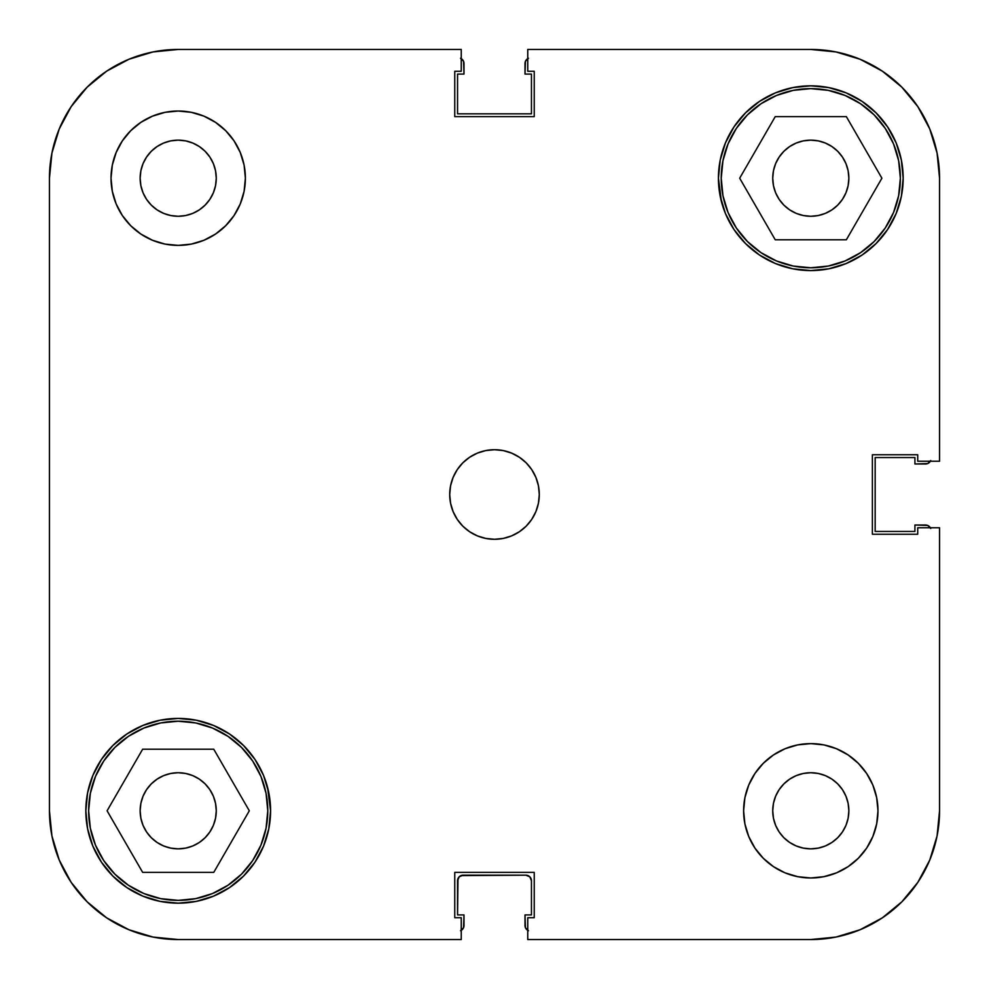 <?xml version="1.0" encoding="UTF-8"?>
<svg xmlns="http://www.w3.org/2000/svg" width="989" height="989" viewBox="0 0 989 989"><rect width="100%" height="100%" fill="white"/><g stroke="black" fill="none" stroke-linecap="round" stroke-linejoin="round"><path stroke-width="1.48" d="M88.639 810.795A89.566 89.566 0 0 1 178.205 721.228A89.566 89.566 0 0 1 267.772 810.795A89.566 89.566 0 0 1 178.205 900.361A89.566 89.566 0 0 1 88.639 810.795L90.358 793.314L95.451 776.513L103.734 761.036L114.872 747.461L128.446 736.323L143.924 728.04L160.737 722.947L178.205 721.228L195.686 722.947L212.487 728.04L227.965 736.323L241.539 747.461L252.677 761.036L260.96 776.513L266.053 793.314L267.772 810.795L266.053 828.263L260.96 845.076L252.677 860.554L241.539 874.128L227.965 885.266L212.487 893.549L195.686 898.642L178.205 900.361L160.737 898.642L143.924 893.549L128.446 885.266L114.872 874.128L103.734 860.554L95.451 845.076L90.358 828.263L88.639 810.795M721.228 178.205A89.566 89.566 0 0 1 810.795 88.639A89.566 89.566 0 0 1 900.361 178.205A89.566 89.566 0 0 1 810.795 267.772A89.566 89.566 0 0 1 721.228 178.205L722.947 160.737L728.04 143.924L736.323 128.446L747.461 114.872L761.036 103.734L776.513 95.451L793.314 90.358L810.795 88.639L828.263 90.358L845.076 95.451L860.554 103.734L874.128 114.872L885.266 128.446L893.549 143.924L898.642 160.737L900.361 178.205L898.642 195.686L893.549 212.487L885.266 227.965L874.128 241.539L860.554 252.677L845.076 260.96L828.263 266.053L810.795 267.772L793.314 266.053L776.513 260.96L761.036 252.677L747.461 241.539L736.323 227.965L728.04 212.487L722.947 195.686L721.228 178.205M216.27 178.205A38.064 38.064 0 0 1 178.205 216.27A38.064 38.064 0 0 1 140.141 178.205L140.871 170.776L143.034 163.642L146.557 157.053L151.292 151.292L157.053 146.557L163.642 143.034L170.776 140.871L178.205 140.141L185.635 140.871L192.768 143.034L199.358 146.557L205.119 151.292L209.853 157.053L213.377 163.642L215.54 170.776L216.27 178.205L215.54 185.635L213.377 192.768L209.853 199.358L205.119 205.119L199.358 209.853L192.768 213.377L185.635 215.54L178.205 216.27L170.776 215.54L163.642 213.377L157.053 209.853L151.292 205.119L146.557 199.358L143.034 192.768L140.871 185.635L140.141 178.205A38.064 38.064 0 0 1 178.205 140.141A38.064 38.064 0 0 1 216.27 178.205L215.54 170.776L213.377 163.642M848.859 810.795A38.064 38.064 0 0 1 810.795 848.859A38.064 38.064 0 0 1 772.73 810.795L773.46 803.365L775.623 796.232L779.147 789.642L783.881 783.881L789.642 779.147L796.232 775.623L803.365 773.46L810.795 772.73L818.224 773.46L825.358 775.623L831.947 779.147L837.708 783.881L842.443 789.642L845.966 796.232L848.129 803.365L848.859 810.795L848.129 818.224L845.966 825.358L842.443 831.947L837.708 837.708L831.947 842.443L825.358 845.966L818.224 848.129L810.795 848.859L803.365 848.129L796.232 845.966L789.642 842.443L783.881 837.708L779.147 831.947L775.623 825.358L773.46 818.224L772.73 810.795A38.064 38.064 0 0 1 810.795 772.73A38.064 38.064 0 0 1 848.859 810.795M877.972 810.795A67.178 67.178 0 0 1 810.795 877.972A67.178 67.178 0 0 1 743.617 810.795L744.902 823.899L748.735 836.496L754.941 848.117L763.298 858.291L773.472 866.648L785.081 872.854L797.69 876.674L810.795 877.972L823.899 876.674L836.496 872.854L848.117 866.648L858.291 858.291L866.648 848.117L872.854 836.496L876.674 823.899L877.972 810.795L876.674 797.69L872.854 785.081L866.648 773.472L858.291 763.298L848.117 754.941L836.496 748.735L823.899 744.902L810.795 743.617L797.69 744.902L785.081 748.735L773.472 754.941L763.298 763.298L754.941 773.472L748.735 785.081L744.902 797.69L743.617 810.795A67.178 67.178 0 0 1 810.795 743.617A67.178 67.178 0 0 1 877.972 810.795M245.383 178.205A67.178 67.178 0 0 1 178.205 245.383A67.178 67.178 0 0 1 111.028 178.205L112.326 191.31L116.146 203.919L122.352 215.528L130.709 225.702L140.883 234.059L152.504 240.265L165.101 244.098L178.205 245.383L191.31 244.098L203.919 240.265L215.528 234.059L225.702 225.702L234.059 215.528L240.265 203.919L244.098 191.31L245.383 178.205L244.098 165.101L240.265 152.504L234.059 140.883L225.702 130.709L215.528 122.352L203.919 116.146L191.31 112.326L178.205 111.028L165.101 112.326L152.504 116.146L140.883 122.352L130.709 130.709L122.352 140.883L116.146 152.504L112.326 165.101L111.028 178.205A67.178 67.178 0 0 1 178.205 111.028A67.178 67.178 0 0 1 245.383 178.205M539.289 494.5A44.789 44.789 0 0 1 494.5 539.289A44.789 44.789 0 0 1 449.711 494.5L450.576 503.24L453.123 511.634L457.264 519.386L462.827 526.173L469.614 531.736L477.366 535.877L485.76 538.424L494.5 539.289L503.24 538.424L511.634 535.877L519.386 531.736L526.173 526.173L531.736 519.386L535.877 511.634L538.424 503.24L539.289 494.5L538.424 485.76L535.877 477.366L531.736 469.614L526.173 462.827L519.386 457.264L511.634 453.123L503.24 450.576L494.5 449.711L485.76 450.576L477.366 453.123L469.614 457.264L462.827 462.827L457.264 469.614L453.123 477.366L450.576 485.76L449.711 494.5A44.789 44.789 0 0 1 494.5 449.711A44.789 44.789 0 0 1 539.289 494.5M268.798 792.77L263.544 775.45L255.014 759.478L243.517 745.483L229.522 733.986L213.55 725.456L196.23 720.202L178.205 718.422L160.181 720.202L142.861 725.456L126.889 733.986L112.894 745.483L101.41 759.478L92.867 775.45L87.613 792.77L85.833 810.795A92.373 92.373 0 0 1 178.205 718.422A92.373 92.373 0 0 1 270.578 810.795A92.373 92.373 0 0 1 178.205 903.167A92.373 92.373 0 0 1 85.833 810.795L87.613 828.819L92.867 846.139L101.41 862.111L112.894 876.106L126.889 887.59L142.861 896.133L160.181 901.387L178.205 903.167L196.23 901.387L213.55 896.133L229.522 887.59L243.517 876.106L255.014 862.111L263.544 846.139L268.798 828.819L270.578 810.795L267.549 787.355M720.202 196.23L725.456 213.55L733.986 229.522L745.483 243.517L759.478 255.014L775.45 263.544L792.77 268.798L810.795 270.578L828.819 268.798L846.139 263.544L862.111 255.014L876.106 243.517L887.59 229.522L896.133 213.55L901.387 196.23L903.167 178.205A92.373 92.373 0 0 1 810.795 270.578A92.373 92.373 0 0 1 718.422 178.205L721.451 201.645M848.859 178.205A38.064 38.064 0 0 1 810.795 216.27A38.064 38.064 0 0 1 772.73 178.205A38.064 38.064 0 0 1 810.795 140.141A38.064 38.064 0 0 1 848.859 178.205L848.129 185.635L845.966 192.768L842.443 199.358L837.708 205.119L831.947 209.853L825.358 213.377L818.224 215.54L810.795 216.27L803.365 215.54L796.232 213.377L789.642 209.853L783.881 205.119L779.147 199.358L775.623 192.768L773.46 185.635L772.73 178.205L773.46 170.776L775.623 163.642L779.147 157.053L783.881 151.292L789.642 146.557L796.232 143.034L803.365 140.871L810.795 140.141L818.224 140.871L825.358 143.034L831.947 146.557L837.708 151.292L842.443 157.053L845.966 163.642L848.129 170.776L848.859 178.205L848.129 170.776L845.966 163.642M216.27 810.795A38.064 38.064 0 0 1 178.205 848.859A38.064 38.064 0 0 1 140.141 810.795A38.064 38.064 0 0 1 178.205 772.73A38.064 38.064 0 0 1 216.27 810.795L215.54 818.224L213.377 825.358L209.853 831.947L205.119 837.708L199.358 842.443L192.768 845.966L185.635 848.129L178.205 848.859L170.776 848.129L163.642 845.966L157.053 842.443L151.292 837.708L146.557 831.947L143.034 825.358L140.871 818.224L140.141 810.795L140.871 803.365L143.034 796.232L146.557 789.642L151.292 783.881L157.053 779.147L163.642 775.623L170.776 773.46L178.205 772.73L185.635 773.46L192.768 775.623L199.358 779.147L205.119 783.881L209.853 789.642L213.377 796.232L215.54 803.365L216.27 810.795M51.922 835.915L49.45 810.795L49.45 178.205L49.45 810.795A128.755 128.755 0 0 0 178.205 939.55L461.245 939.55L178.205 939.55L153.085 937.078L128.929 929.747L153.085 937.078L128.929 929.747L106.676 917.854L128.929 929.747L106.676 917.854L87.168 901.832L71.146 882.324L59.253 860.071L71.146 882.324L59.253 860.071L51.922 835.915L59.253 860.071L51.922 835.915L49.45 810.795L51.922 835.915L59.253 860.071L71.146 882.324M939.55 810.795L939.55 527.755L939.55 810.795L937.078 835.915L929.747 860.071L937.078 835.915L929.747 860.071L917.854 882.324L929.747 860.071L917.854 882.324L901.832 901.832L882.324 917.854L860.071 929.747L882.324 917.854L860.071 929.747L835.915 937.078L810.795 939.55L835.915 937.078L860.071 929.747L835.915 937.078L810.795 939.55L527.755 939.55L527.755 917.718L534.245 917.718L534.245 872.372L454.755 872.372L454.755 917.718L461.245 917.718L461.245 939.55L461.245 917.718L454.755 917.718L454.755 872.372L534.245 872.372L534.245 917.718L527.755 917.718L527.755 939.55L810.795 939.55A128.755 128.755 0 0 0 939.55 810.795L937.078 835.915L929.747 860.071L917.854 882.324M49.45 178.205L51.922 153.085L59.253 128.929L71.146 106.676L59.253 128.929L51.922 153.085L49.45 178.205A128.755 128.755 0 0 1 178.205 49.45L153.085 51.922L178.205 49.45L461.245 49.45L461.245 71.282L454.755 71.282L454.755 116.628L534.245 116.628L534.245 71.282L527.755 71.282L527.755 49.45L810.795 49.45L835.915 51.922L860.071 59.253L835.915 51.922L860.071 59.253L882.324 71.146L860.071 59.253L882.324 71.146L901.832 87.168L917.854 106.676L929.747 128.929L917.854 106.676L929.747 128.929L937.078 153.085L929.747 128.929L937.078 153.085L939.55 178.205L937.078 153.085L929.747 128.929L917.854 106.676M153.085 51.922L128.929 59.253L106.676 71.146L128.929 59.253L153.085 51.922L128.929 59.253L106.676 71.146L128.929 59.253M71.146 106.676L59.253 128.929L51.922 153.085L59.253 128.929L71.146 106.676L87.168 87.168L106.676 71.146M178.205 49.45L461.245 49.45L461.245 71.282L454.755 71.282L454.755 116.628L534.245 116.628L534.245 71.282L527.755 71.282L527.755 49.45L810.795 49.45A128.755 128.755 0 0 1 939.55 178.205L939.55 461.245L917.718 461.245L917.718 454.755L872.372 454.755L872.372 534.245L917.718 534.245L917.718 527.755L939.55 527.755L917.718 527.755L917.718 534.245L872.372 534.245L872.372 454.755L917.718 454.755L917.718 461.245L939.55 461.245L939.55 178.205L937.078 153.085M903.167 178.205L901.387 160.181L896.133 142.861L887.59 126.889L876.106 112.894L862.111 101.41L846.139 92.867L828.819 87.613L810.795 85.833L792.77 87.613L775.45 92.867L759.478 101.41L745.483 112.894L733.986 126.889L725.456 142.861L720.202 160.181L718.422 178.205A92.373 92.373 0 0 1 810.795 85.833A92.373 92.373 0 0 1 903.167 178.205M818.224 215.54L825.358 213.377L818.224 215.54L810.795 216.27M803.365 215.54L796.232 213.377L803.365 215.54M775.623 192.768L773.46 185.635L775.623 192.768M773.46 170.776L775.623 163.642M796.232 143.034L803.365 140.871L796.232 143.034M818.224 140.871L825.358 143.034M215.54 818.224L213.377 825.358M192.768 845.966L185.635 848.129L192.768 845.966M170.776 848.129L163.642 845.966M143.034 825.358L140.871 818.224L140.141 810.795M163.642 775.623L170.776 773.46L178.205 772.73M185.635 773.46L192.768 775.623L185.635 773.46M213.377 796.232L215.54 803.365L213.377 796.232M140.871 170.776L143.034 163.642M163.642 143.034L170.776 140.871M209.853 199.358L205.119 205.119M199.358 209.853L192.768 213.377M170.776 215.54L163.642 213.377M157.053 209.853L151.292 205.119M779.147 789.642L783.881 783.881M789.642 779.147L796.232 775.623M818.224 773.46L825.358 775.623M831.947 779.147L837.708 783.881M848.129 818.224L845.966 825.358M825.358 845.966L818.224 848.129M775.623 825.358L773.46 818.224L772.73 810.795M739.685 178.205L775.24 239.783L846.349 239.783L881.904 178.205L846.349 116.628L775.24 116.628L739.685 178.205L775.24 239.783L846.349 239.783L881.904 178.205L846.349 116.628L775.24 116.628L739.685 178.205M213.76 872.372L249.315 810.795L213.76 749.217L142.651 749.217L107.096 810.795L142.651 872.372L213.76 872.372L249.315 810.795L213.76 749.217L142.651 749.217L107.096 810.795L142.651 872.372L213.76 872.372M178.205 939.55L153.085 937.078L128.929 929.747L106.676 917.854M860.071 929.747L882.324 917.854M882.324 71.146L860.071 59.253L835.915 51.922M462.345 929.512L460.54 930.723L463.569 927.694L463.989 914.924L457.548 914.924L457.548 880.766L459.193 876.81L463.149 875.166L525.851 875.166L529.807 876.81L531.452 880.766L531.452 914.924L525.011 914.924L525.431 927.694L528.46 930.723L526.655 929.512M929.512 526.655L930.723 528.46L927.694 525.431L914.924 525.011L914.924 531.452L875.166 531.452L875.166 457.548L914.924 457.548L914.924 463.989L927.694 463.569L930.723 460.54L929.512 462.345M526.655 59.488L528.46 58.277L525.431 61.306L525.011 74.076L531.452 74.076L531.452 113.834L457.548 113.834L457.548 74.076L463.989 74.076L463.569 61.306L460.54 58.277L462.345 59.488M461.245 930.365A5.6 5.6 0 0 0 463.989 925.556L463.989 914.924L457.548 914.924L457.981 878.628M461.01 875.599L525.851 875.166A5.6 5.6 0 0 1 531.452 880.766L529.807 876.81L527.99 875.599M527.755 930.365A5.6 5.6 0 0 1 525.011 925.556L525.011 914.924L531.452 914.924L531.452 880.766M457.548 880.766A5.6 5.6 0 0 1 463.149 875.166M930.365 461.245A5.6 5.6 0 0 1 925.556 463.989L914.924 463.989L914.924 457.548L875.166 457.548L875.166 531.452L914.924 531.452L914.924 525.011L925.556 525.011A5.6 5.6 0 0 1 930.365 527.755M461.245 58.635A5.6 5.6 0 0 1 463.989 63.444L463.989 74.076L457.548 74.076L457.548 113.834L531.452 113.834L531.452 74.076L525.011 74.076L525.011 63.444A5.6 5.6 0 0 1 527.755 58.635"/></g></svg>
